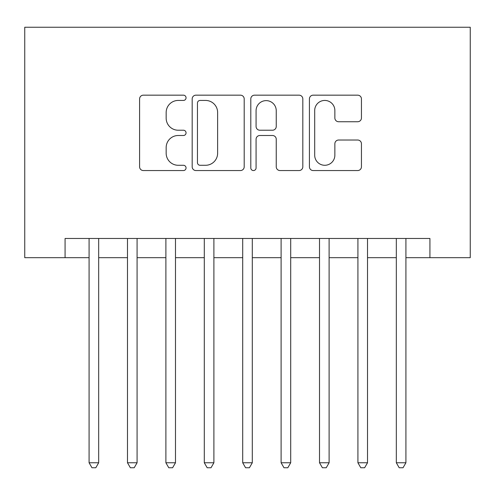 <?xml version="1.0" encoding="UTF-8"?>
<svg xmlns="http://www.w3.org/2000/svg" width="495" height="495" viewBox="0 0 495 495"><rect width="100%" height="100%" fill="white"/><g stroke="black" fill="none" stroke-linecap="round" stroke-linejoin="round"><path stroke-width="0.74" d="M186.052 97.8A2.636 2.636 0 0 0 183.416 95.164L143.364 95.164A3.768 3.768 0 0 0 139.59 98.932L139.59 166.79A3.768 3.768 0 0 0 143.364 170.558L183.416 170.558A2.636 2.636 0 0 0 186.052 167.916A2.636 2.636 0 0 0 183.416 165.281L178.231 165.281A12.066 12.066 0 0 1 166.165 153.215L166.165 147.559A12.066 12.066 0 0 1 178.231 135.5L183.416 135.5A2.636 2.636 0 0 0 186.052 132.858A2.636 2.636 0 0 0 183.416 130.222L178.231 130.222A12.066 12.066 0 0 1 166.165 118.157L166.165 112.501A12.066 12.066 0 0 1 178.231 100.442L183.416 100.442A2.636 2.636 0 0 0 186.052 97.8M357.668 121.739A3.768 3.768 0 0 0 361.443 117.971L361.443 98.932A3.768 3.768 0 0 0 357.668 95.164L313.187 95.164A3.768 3.768 0 0 0 309.418 98.932L309.418 166.79A3.768 3.768 0 0 0 313.187 170.558L357.668 170.558A3.768 3.768 0 0 0 361.443 166.79L361.443 143.791A3.768 3.768 0 0 0 357.668 140.023L338.636 140.023A3.768 3.768 0 0 0 334.861 143.791L334.861 155.195A10.086 10.086 0 0 1 324.782 165.281A10.086 10.086 0 0 1 314.696 155.195L314.696 110.527A10.086 10.086 0 0 1 324.782 100.442A10.086 10.086 0 0 1 334.861 110.527L334.861 117.971A3.768 3.768 0 0 0 338.636 121.739L357.668 121.739M65.074 257.678L65.074 238.472L429.926 238.472L429.926 257.678L470.25 257.678L470.25 27.244L24.75 27.244L24.75 257.678L89.081 257.678M244.202 98.932A3.768 3.768 0 0 0 240.434 95.164L195.952 95.164A3.768 3.768 0 0 0 192.178 98.932L192.178 166.79A3.768 3.768 0 0 0 195.952 170.558L240.434 170.558A3.768 3.768 0 0 0 244.202 166.79L244.202 98.932M254.566 95.164L299.048 95.164A3.768 3.768 0 0 1 302.822 98.932L302.822 166.79A3.768 3.768 0 0 1 299.048 170.558L280.015 170.558A3.768 3.768 0 0 1 276.247 166.79L276.247 139.268A3.768 3.768 0 0 0 272.473 135.5L259.844 135.5A3.768 3.768 0 0 0 256.076 139.268L256.076 167.916A2.636 2.636 0 0 1 253.44 170.558A2.636 2.636 0 0 1 250.798 167.916L250.798 98.932A3.768 3.768 0 0 1 254.566 95.164M98.678 257.678L127.481 257.678M137.084 257.678L165.887 257.678M175.49 257.678L204.293 257.678M213.896 257.678L242.699 257.678M252.302 257.678L281.104 257.678M290.707 257.678L319.51 257.678M329.113 257.678L357.916 257.678M367.519 257.678L396.322 257.678M405.919 257.678L429.926 257.678M200.098 100.442A2.636 2.636 0 0 0 197.456 103.078L197.456 162.638A2.636 2.636 0 0 0 200.098 165.281L205.561 165.281A12.066 12.066 0 0 0 217.627 153.215L217.627 112.501A12.066 12.066 0 0 0 205.561 100.442L200.098 100.442M276.247 110.713A10.086 10.086 0 0 0 266.162 100.627A10.086 10.086 0 0 0 256.076 110.713L256.076 126.454A3.768 3.768 0 0 0 259.844 130.222L272.473 130.222A3.768 3.768 0 0 0 276.247 126.454L276.247 110.713M98.678 238.472L98.678 462.763L89.081 462.763L89.081 238.472M98.678 462.763L95.801 467.756L91.959 467.756L89.081 462.763M137.084 238.472L137.084 462.763L127.481 462.763L127.481 238.472M137.084 462.763L134.207 467.756L130.364 467.756L127.481 462.763M175.49 238.472L175.49 462.763L165.887 462.763L165.887 238.472M175.49 462.763L172.613 467.756L168.77 467.756L165.887 462.763M213.896 238.472L213.896 462.763L204.293 462.763L204.293 238.472M213.896 462.763L211.012 467.756L207.176 467.756L204.293 462.763M252.302 238.472L252.302 462.763L242.699 462.763L242.699 238.472M252.302 462.763L249.418 467.756L245.582 467.756L242.699 462.763M290.707 238.472L290.707 462.763L281.104 462.763L281.104 238.472M290.707 462.763L287.824 467.756L283.988 467.756L281.104 462.763M329.113 238.472L329.113 462.763L319.51 462.763L319.51 238.472M329.113 462.763L326.23 467.756L322.387 467.756L319.51 462.763M367.519 238.472L367.519 462.763L357.916 462.763L357.916 238.472M367.519 462.763L364.636 467.756L360.793 467.756L357.916 462.763M405.919 238.472L405.919 462.763L396.322 462.763L396.322 238.472M405.919 462.763L403.041 467.756L399.199 467.756L396.322 462.763"/></g></svg>
